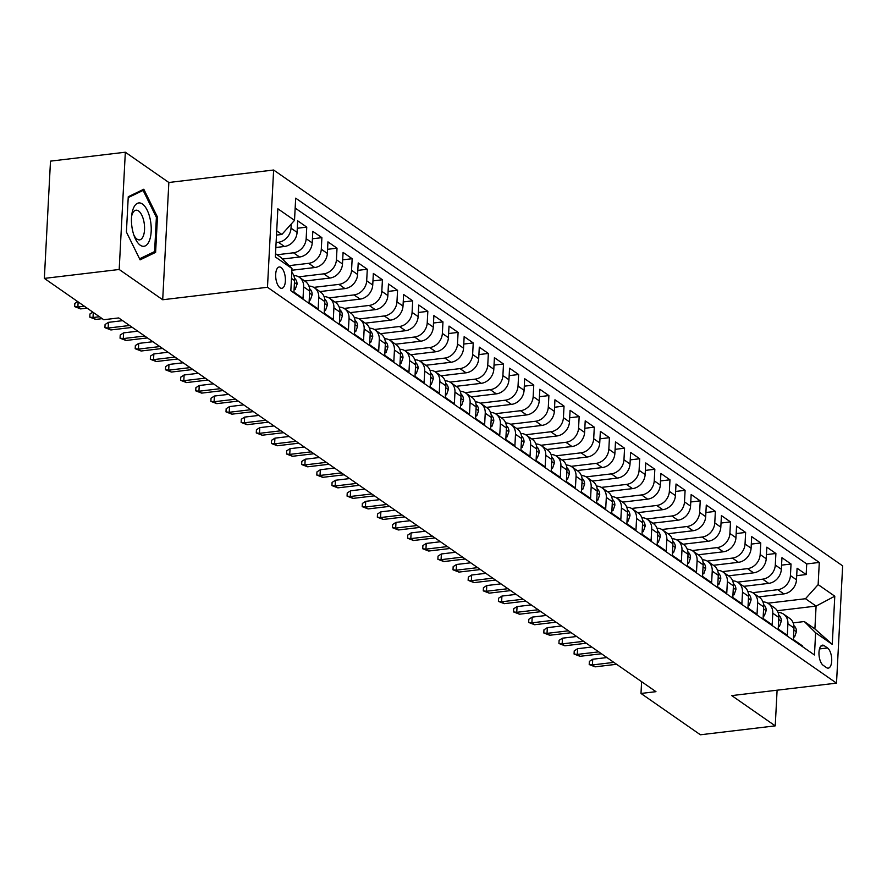 <?xml version="1.0" encoding="UTF-8"?>
<svg xmlns="http://www.w3.org/2000/svg" width="887" height="887" viewBox="0 0 887 887"><rect width="100%" height="100%" fill="white"/><g stroke="black" fill="none" stroke-linecap="round" stroke-linejoin="round"><path stroke-width="1.33" d="M280.004 287.776A10.744 4.734 83.2 0 0 281.8 288.308A10.744 4.734 83.2 0 0 285.392 279.072A10.744 4.734 83.2 0 0 281.068 267.497A10.744 4.734 83.2 0 0 279.261 266.965A10.744 4.734 83.2 0 0 275.68 276.212A10.744 4.734 83.2 0 0 280.004 287.776M125.333 152.22L119.191 269.482L162.698 299.751L168.852 182.489L125.333 152.22L50.492 161.135L44.35 278.396L103.746 319.719L118.714 317.934L655.959 691.672L640.991 693.457L700.397 734.78L775.238 725.865L777.101 690.197M168.852 182.489L273.628 170.016L842.65 565.862L836.508 683.134L267.475 287.277L273.628 170.016M291.468 278.407L294.551 280.547L293.941 292.122L303.021 298.442L303.631 286.867L309.685 291.08A13.438 11.232 -55.2 0 0 305.383 281.478L299.329 277.265A13.438 11.232 124.8 0 1 303.631 286.867M309.685 291.08L309.075 302.644L318.156 308.964L318.766 297.4L324.819 301.613A13.438 11.232 -55.2 0 0 320.517 292L314.464 287.798A13.438 11.232 124.8 0 1 318.766 297.4M324.819 301.613L324.21 313.178L333.29 319.497L333.9 307.922L339.954 312.135A13.438 11.232 -55.2 0 0 335.652 302.534L329.598 298.32A13.438 11.232 124.8 0 1 333.9 307.922M339.954 312.135L339.344 323.7L348.425 330.019L349.034 318.455L355.088 322.668A13.438 11.232 -55.2 0 0 350.786 313.067L344.733 308.853A13.438 11.232 124.8 0 1 349.034 318.455M355.088 322.668L354.478 334.233L363.559 340.553L364.169 328.977L370.223 333.19A13.438 11.232 -55.2 0 0 365.921 323.589L359.867 319.375A13.438 11.232 124.8 0 1 364.169 328.977M370.223 333.19L369.613 344.755L378.694 351.075L379.303 339.51L385.357 343.724A13.438 11.232 -55.2 0 0 381.055 334.122L375.001 329.909A13.438 11.232 124.8 0 1 379.303 339.51M385.357 343.724L384.747 355.288L393.828 361.608L394.438 350.032L400.492 354.246A13.438 11.232 -55.2 0 0 396.179 344.644L390.125 340.431A13.438 11.232 124.8 0 1 394.438 350.032M400.492 354.246L399.882 365.821L408.962 372.13L409.561 360.565L415.615 364.779A13.438 11.232 -55.2 0 0 411.313 355.177L405.259 350.964A13.438 11.232 124.8 0 1 409.561 360.565M415.615 364.779L415.016 376.343L424.097 382.663L424.696 371.088L430.749 375.301A13.438 11.232 -55.2 0 0 426.447 365.699L420.394 361.486A13.438 11.232 124.8 0 1 424.696 371.088M430.749 375.301L430.151 386.876L439.231 393.185L439.83 381.621L445.884 385.834A13.438 11.232 -55.2 0 0 441.582 376.232L435.528 372.019A13.438 11.232 124.8 0 1 439.83 381.621M445.884 385.834L445.285 397.398L454.366 403.718L454.964 392.143L461.018 396.356A13.438 11.232 -55.2 0 0 456.716 386.754L450.663 382.541A13.438 11.232 124.8 0 1 454.964 392.143M461.018 396.356L460.42 407.931L469.5 414.24L470.099 402.676L476.153 406.889A13.438 11.232 -55.2 0 0 471.851 397.287L465.797 393.074A13.438 11.232 124.8 0 1 470.099 402.676M476.153 406.889L475.543 418.453L484.624 424.773L485.233 413.198L491.287 417.411A13.438 11.232 -55.2 0 0 486.985 407.809L480.931 403.596A13.438 11.232 124.8 0 1 485.233 413.198M491.287 417.411L490.677 428.986L499.758 435.295L500.368 423.731L506.422 427.944A13.438 11.232 -55.2 0 0 502.12 418.342L496.066 414.129A13.438 11.232 124.8 0 1 500.368 423.731M506.422 427.944L505.812 439.508L514.892 445.828L515.502 434.264L521.556 438.466A13.438 11.232 -55.2 0 0 517.254 428.864L511.2 424.651A13.438 11.232 124.8 0 1 515.502 434.264M521.556 438.466L520.946 450.042L530.027 456.35L530.637 444.786L536.69 448.999A13.438 11.232 -55.2 0 0 532.388 439.398L526.335 435.184A13.438 11.232 124.8 0 1 530.637 444.786M536.69 448.999L536.081 460.564L545.161 466.884L545.771 455.319L551.825 459.521A13.438 11.232 -55.2 0 0 547.523 449.92L541.469 445.706A13.438 11.232 124.8 0 1 545.771 455.319M551.825 459.521L551.215 471.097L560.296 477.406L560.906 465.841L566.959 470.055A13.438 11.232 -55.2 0 0 562.657 460.453L556.604 456.24A13.438 11.232 124.8 0 1 560.906 465.841M566.959 470.055L566.349 481.619L575.43 487.939L576.04 476.374L582.094 480.577A13.438 11.232 -55.2 0 0 577.792 470.975L571.738 466.773A13.438 11.232 124.8 0 1 576.04 476.374M582.094 480.577L581.484 492.152L590.565 498.461L591.174 486.896L597.228 491.11A13.438 11.232 -55.2 0 0 592.915 481.508L586.872 477.295A13.438 11.232 124.8 0 1 591.174 486.896M597.228 491.11L596.618 502.674L605.699 508.994L606.309 497.43L612.363 501.632A13.438 11.232 -55.2 0 0 608.05 492.03L601.996 487.828A13.438 11.232 124.8 0 1 606.309 497.43M612.363 501.632L611.753 513.207L620.833 519.527L621.432 507.952L627.486 512.165A13.438 11.232 -55.2 0 0 623.184 502.563L617.13 498.35A13.438 11.232 124.8 0 1 621.432 507.952M627.486 512.165L626.887 523.729L635.968 530.049L636.567 518.485L642.62 522.698A13.438 11.232 -55.2 0 0 638.318 513.085L632.265 508.883A13.438 11.232 124.8 0 1 636.567 518.485M642.62 522.698L642.022 534.262L651.102 540.582L651.701 529.007L657.755 533.22A13.438 11.232 -55.2 0 0 653.453 523.618L647.399 519.405A13.438 11.232 124.8 0 1 651.701 529.007M657.755 533.22L657.156 544.784L666.237 551.104L666.836 539.54L672.889 543.753A13.438 11.232 -55.2 0 0 668.587 534.14L662.534 529.938A13.438 11.232 124.8 0 1 666.836 539.54M672.889 543.753L672.291 555.317L681.36 561.637L681.97 550.062L688.024 554.275A13.438 11.232 -55.2 0 0 683.722 544.673L677.668 540.46A13.438 11.232 124.8 0 1 681.97 550.062M688.024 554.275L687.414 565.839L696.495 572.159L697.104 560.595L703.158 564.808A13.438 11.232 -55.2 0 0 698.856 555.207L692.802 550.993A13.438 11.232 124.8 0 1 697.104 560.595M703.158 564.808L702.548 576.373L711.629 582.692L712.239 571.117L718.293 575.33A13.438 11.232 -55.2 0 0 713.991 565.729L707.937 561.515A13.438 11.232 124.8 0 1 712.239 571.117M718.293 575.33L717.683 586.895L726.763 593.215L727.373 581.65L733.427 585.863A13.438 11.232 -55.2 0 0 729.125 576.262L723.071 572.048A13.438 11.232 124.8 0 1 727.373 581.65M733.427 585.863L732.817 597.428L741.898 603.748L742.508 592.172L748.561 596.386A13.438 11.232 -55.2 0 0 744.26 586.784L738.206 582.571A13.438 11.232 124.8 0 1 742.508 592.172M748.561 596.386L747.952 607.961L757.032 614.27L757.642 602.705L763.696 606.919A13.438 11.232 -55.2 0 0 759.394 597.317L753.34 593.104A13.438 11.232 124.8 0 1 757.642 602.705M763.696 606.919L763.086 618.483L772.167 624.803L772.777 613.227L778.83 617.441A13.438 11.232 -55.2 0 0 774.528 607.839L768.475 603.626A13.438 11.232 124.8 0 1 772.777 613.227M778.83 617.441L778.221 629.016L787.301 635.325L787.911 623.761A13.438 11.232 -55.2 0 0 783.609 614.159A13.438 11.232 -55.2 0 0 778.065 612.429M758.773 596.884L783.842 593.902A13.438 11.232 -55.2 0 0 796.482 579.799L797.091 568.234L806.172 574.543L796.703 575.674M752.675 592.682L777.788 589.689A13.438 11.232 -55.2 0 0 790.428 575.585L791.038 564.021L781.569 565.141M791.038 564.021L781.957 557.701L781.347 569.266A13.438 11.232 -55.2 0 1 768.707 583.369L743.639 586.362M728.504 575.829L753.584 572.847A13.438 11.232 -55.2 0 0 766.213 558.743L766.823 547.179L775.903 553.488L766.435 554.619M713.37 565.296L738.45 562.314A13.438 11.232 -55.2 0 0 751.089 548.21L751.688 536.646L760.769 542.966L751.3 544.086M698.235 554.774L723.315 551.792A13.438 11.232 -55.2 0 0 735.955 537.688L736.554 526.113L745.634 532.433L736.166 533.564M683.112 544.241L708.181 541.258A13.438 11.232 -55.2 0 0 720.821 527.155L721.419 515.591L730.5 521.911L721.031 523.031M667.978 533.719L693.046 530.736A13.438 11.232 -55.2 0 0 705.686 516.633L706.285 505.058L715.365 511.378L705.897 512.509M652.843 523.186L677.912 520.203A13.438 11.232 -55.2 0 0 690.552 506.1L691.161 494.536L700.231 500.856L690.762 501.975M637.709 512.664L662.777 509.681A13.438 11.232 -55.2 0 0 675.417 495.578L676.027 484.003L685.108 490.323L675.628 491.453M622.574 502.131L647.643 499.148A13.438 11.232 -55.2 0 0 660.283 485.045L660.893 473.481L669.973 479.8L660.493 480.92M607.44 491.609L632.509 488.626A13.438 11.232 -55.2 0 0 645.148 474.523L645.758 462.947L654.839 469.267L645.37 470.398M592.305 481.076L617.374 478.093A13.438 11.232 -55.2 0 0 630.014 463.99L630.624 452.425L639.704 458.745L630.236 459.865M577.171 470.553L602.24 467.571A13.438 11.232 -55.2 0 0 614.879 453.468L615.489 441.892L624.57 448.212L615.101 449.343M562.036 460.02L587.105 457.038A13.438 11.232 -55.2 0 0 599.745 442.935L600.355 431.37L609.436 437.679L599.967 438.81M546.902 449.498L571.971 446.516A13.438 11.232 -55.2 0 0 584.611 432.412L585.22 420.837L594.301 427.157L584.832 428.288M531.768 438.965L556.836 435.983A13.438 11.232 -55.2 0 0 569.476 421.879L570.086 410.315L579.167 416.624L569.698 417.755M516.633 428.443L541.713 425.45A13.438 11.232 -55.2 0 0 554.342 411.357L554.952 399.782L564.032 406.102L554.563 407.233M501.499 417.91L526.579 414.928A13.438 11.232 -55.2 0 0 539.218 400.824L539.817 389.26L548.898 395.569L539.429 396.7M486.375 407.388L511.444 404.394A13.438 11.232 -55.2 0 0 524.084 390.291L524.683 378.727L533.763 385.047L524.295 386.178M471.241 396.855L496.31 393.872A13.438 11.232 -55.2 0 0 508.95 379.769L509.548 368.205L518.629 374.514L509.16 375.644M456.106 386.333L481.175 383.339A13.438 11.232 -55.2 0 0 493.815 369.236L494.414 357.672L503.494 363.992L494.026 365.111M440.972 375.8L466.041 372.817A13.438 11.232 -55.2 0 0 478.681 358.714L479.29 347.15L488.36 353.458L478.891 354.589M425.838 365.278L450.906 362.284A13.438 11.232 -55.2 0 0 463.546 348.181L464.156 336.616L473.237 342.936L463.757 344.056M410.703 354.745L435.772 351.762A13.438 11.232 -55.2 0 0 448.412 337.659L449.022 326.094L458.102 332.403L448.622 333.534M395.569 344.211L420.638 341.229A13.438 11.232 -55.2 0 0 433.277 327.126L433.887 315.561L442.968 321.881L433.499 323.001M380.434 333.689L405.503 330.707A13.438 11.232 -55.2 0 0 418.143 316.604L418.753 305.028L427.833 311.348L418.365 312.479M365.3 323.156L390.369 320.174A13.438 11.232 -55.2 0 0 403.008 306.07L403.618 294.506L412.699 300.826L403.23 301.946M350.165 312.634L375.234 309.652A13.438 11.232 -55.2 0 0 387.874 295.548L388.484 283.973L397.564 290.293L388.096 291.424M335.031 302.101L360.1 299.119A13.438 11.232 -55.2 0 0 372.74 285.015L373.349 273.451L382.43 279.771L372.961 280.891M319.897 291.579L344.965 288.597A13.438 11.232 -55.2 0 0 357.605 274.493L358.215 262.918L367.296 269.238L357.827 270.369M304.762 281.046L329.842 278.063A13.438 11.232 -55.2 0 0 342.482 263.96L343.081 252.396L352.161 258.716L342.692 259.836M291.901 270.247L314.708 267.541A13.438 11.232 -55.2 0 0 327.347 253.438L327.946 241.863L337.027 248.183L327.558 249.314M282.454 259.048L299.573 257.008A13.438 11.232 -55.2 0 0 312.213 242.905L312.812 231.341L321.892 237.661L312.424 238.78M275.835 247.506L284.439 246.486A13.438 11.232 -55.2 0 0 297.078 232.383L297.677 220.808L306.758 227.127L297.289 228.258M827.527 647.976L824.189 645.658A10.411 4.59 83.2 0 0 822.449 645.148A10.411 4.59 83.2 0 0 818.978 654.096A10.411 4.59 83.2 0 0 823.169 665.305L826.496 667.623A10.411 4.59 83.2 0 0 828.236 668.133A10.411 4.59 83.2 0 0 831.718 659.185A10.411 4.59 83.2 0 0 827.527 647.976L819.477 648.929M275.513 253.682L280.68 257.274L291.989 268.528L290.825 290.714L814.454 654.972L815.619 632.786L804.309 621.543L793.166 622.862M291.989 268.528L275.347 256.953L277.864 208.778L294.517 220.353L295.681 198.167L819.3 562.436L818.136 584.622L834.789 596.197L832.261 644.372L815.619 632.786M276.101 242.539L278.385 242.273L284.439 246.486M277.054 254.757L293.519 252.795L299.573 257.008M289.095 265.656L308.654 263.328L314.708 267.541M298.664 276.844L323.788 273.85L329.842 278.063M313.798 287.377L338.923 284.383L344.965 288.597M328.933 297.899L354.046 294.905L360.1 299.119M344.067 308.432L369.18 305.438L375.234 309.652M359.202 318.954L384.315 315.96L390.369 320.174M374.336 329.487L399.449 326.494L405.503 330.707M389.471 340.009L414.584 337.016L420.638 341.229M404.594 350.542L429.718 347.549L435.772 351.762M419.728 361.064L444.853 358.082L450.906 362.284M434.863 371.598L459.987 368.604L466.041 372.817M449.997 382.12L475.122 379.137L481.175 383.339M465.132 392.653L490.256 389.659L496.31 393.872M480.266 403.175L505.39 400.192L511.444 404.394M495.401 413.708L520.525 410.714L526.579 414.928M510.535 424.23L535.659 421.247L541.713 425.45M525.669 434.763L550.794 431.769L556.836 435.983M540.804 445.285L565.917 442.303L571.971 446.516M555.938 455.818L581.052 452.825L587.105 457.038M571.073 466.34L596.186 463.358L602.24 467.571M586.207 476.873L611.32 473.88L617.374 478.093M601.342 487.406L626.455 484.413L632.509 488.626M616.465 497.929L641.589 494.935L647.643 499.148M631.599 508.462L656.724 505.468L662.777 509.681M646.734 518.984L671.858 515.99L677.912 520.203M661.868 529.517L686.993 526.523L693.046 530.736M677.003 540.039L702.127 537.045L708.181 541.258M692.137 550.572L717.261 547.578L723.315 551.792M707.272 561.094L732.396 558.1L738.45 562.314M722.406 571.627L747.53 568.634L753.584 572.847M737.54 582.149L762.665 579.167L768.707 583.369M806.172 574.543L806.726 563.932L295.16 208.057M291.235 224.012L291.025 228.17A13.438 11.232 124.8 0 1 278.385 242.273M306.758 227.127L306.159 238.692A13.438 11.232 124.8 0 1 293.519 252.795M321.892 237.661L321.294 249.225A13.438 11.232 124.8 0 1 308.654 263.328M337.027 248.183L336.428 259.747A13.438 11.232 124.8 0 1 323.788 273.85M352.161 258.716L351.551 270.28A13.438 11.232 124.8 0 1 338.923 284.383M367.296 269.238L366.686 280.802A13.438 11.232 124.8 0 1 354.046 294.905M382.43 279.771L381.82 291.335A13.438 11.232 124.8 0 1 369.18 305.438M397.564 290.293L396.955 301.857A13.438 11.232 124.8 0 1 384.315 315.96M412.699 300.826L412.089 312.39A13.438 11.232 124.8 0 1 399.449 326.494M427.833 311.348L427.224 322.923A13.438 11.232 124.8 0 1 414.584 337.016M442.968 321.881L442.358 333.445A13.438 11.232 124.8 0 1 429.718 347.549M458.102 332.403L457.492 343.979A13.438 11.232 124.8 0 1 444.853 358.082M473.237 342.936L472.627 354.501A13.438 11.232 124.8 0 1 459.987 368.604M488.36 353.458L487.761 365.034A13.438 11.232 124.8 0 1 475.122 379.137M503.494 363.992L502.896 375.556A13.438 11.232 124.8 0 1 490.256 389.659M518.629 374.514L518.03 386.089A13.438 11.232 124.8 0 1 505.39 400.192M533.763 385.047L533.165 396.611A13.438 11.232 124.8 0 1 520.525 410.714M548.898 395.569L548.299 407.144A13.438 11.232 124.8 0 1 535.659 421.247M564.032 406.102L563.422 417.666A13.438 11.232 124.8 0 1 550.794 431.769M579.167 416.624L578.557 428.199A13.438 11.232 124.8 0 1 565.917 442.303M594.301 427.157L593.691 438.721A13.438 11.232 124.8 0 1 581.052 452.825M609.436 437.679L608.826 449.254A13.438 11.232 124.8 0 1 596.186 463.358M624.57 448.212L623.96 459.776A13.438 11.232 124.8 0 1 611.32 473.88M639.704 458.745L639.095 470.31A13.438 11.232 124.8 0 1 626.455 484.413M654.839 469.267L654.229 480.832A13.438 11.232 124.8 0 1 641.589 494.935M669.973 479.8L669.363 491.365A13.438 11.232 124.8 0 1 656.724 505.468M685.108 490.323L684.498 501.887A13.438 11.232 124.8 0 1 671.858 515.99M700.231 500.856L699.632 512.42A13.438 11.232 124.8 0 1 686.993 526.523M715.365 511.378L714.767 522.942A13.438 11.232 124.8 0 1 702.127 537.045M730.5 521.911L729.901 533.475A13.438 11.232 124.8 0 1 717.261 547.578M745.634 532.433L745.036 544.008A13.438 11.232 124.8 0 1 732.396 558.1M760.769 542.966L760.17 554.53A13.438 11.232 124.8 0 1 747.53 568.634M775.903 553.488L775.293 565.063A13.438 11.232 124.8 0 1 762.665 579.167M802.391 646.59L802.436 645.858L793.355 639.538L793.965 627.974A13.438 11.232 -55.2 0 0 789.663 618.372L783.609 614.159M804.309 621.543L814.898 628.905L816.095 606.087L805.496 598.725L818.136 584.622M777.223 610.722L816.095 606.087L834.789 596.197M767.809 603.204L805.496 598.725M119.191 269.482L44.35 278.396M162.698 299.751L267.475 287.277M836.508 683.134L731.731 695.596L775.238 725.865M641.611 681.693L640.991 693.457M276.489 235.099L281.878 234.456L276.711 230.864M806.726 563.932L819.3 562.436M762.931 601.896A13.438 11.232 124.8 0 1 768.475 603.626M747.808 591.374A13.438 11.232 124.8 0 1 753.34 593.104M732.673 580.841A13.438 11.232 124.8 0 1 738.206 582.571M717.539 570.319A13.438 11.232 124.8 0 1 723.071 572.048M702.404 559.786A13.438 11.232 124.8 0 1 707.937 561.515M687.27 549.264A13.438 11.232 124.8 0 1 692.802 550.993M672.135 538.731A13.438 11.232 124.8 0 1 677.668 540.46M657.001 528.208A13.438 11.232 124.8 0 1 662.534 529.938M641.866 517.675A13.438 11.232 124.8 0 1 647.399 519.405M626.732 507.153A13.438 11.232 124.8 0 1 632.265 508.883M611.598 496.62A13.438 11.232 124.8 0 1 617.13 498.35M596.463 486.098A13.438 11.232 124.8 0 1 601.996 487.828M581.329 475.565A13.438 11.232 124.8 0 1 586.872 477.295M566.194 465.043A13.438 11.232 124.8 0 1 571.738 466.773M551.06 454.51A13.438 11.232 124.8 0 1 556.604 456.24M535.936 443.988A13.438 11.232 124.8 0 1 541.469 445.706M520.802 433.455A13.438 11.232 124.8 0 1 526.335 435.184M505.668 422.933A13.438 11.232 124.8 0 1 511.2 424.651M490.533 412.4A13.438 11.232 124.8 0 1 496.066 414.129M475.399 401.878A13.438 11.232 124.8 0 1 480.931 403.596M460.264 391.344A13.438 11.232 124.8 0 1 465.797 393.074M445.13 380.811A13.438 11.232 124.8 0 1 450.663 382.541M429.995 370.289A13.438 11.232 124.8 0 1 435.528 372.019M414.861 359.756A13.438 11.232 124.8 0 1 420.394 361.486M399.727 349.234A13.438 11.232 124.8 0 1 405.259 350.964M384.592 338.701A13.438 11.232 124.8 0 1 390.125 340.431M369.458 328.179A13.438 11.232 124.8 0 1 375.001 329.909M354.323 317.646A13.438 11.232 124.8 0 1 359.867 319.375M339.189 307.124A13.438 11.232 124.8 0 1 344.733 308.853M324.065 296.591A13.438 11.232 124.8 0 1 329.598 298.32M308.931 286.069A13.438 11.232 124.8 0 1 314.464 287.798M293.797 275.535A13.438 11.232 124.8 0 1 299.329 277.265M294.551 280.547A13.438 11.232 -55.2 0 0 291.79 272.298M294.517 220.353L281.878 234.456M814.898 628.905L832.261 644.372M126.409 232.039L140.091 259.858L155.613 252.363L157.465 217.038L143.794 189.23L128.26 196.726L126.409 232.039M156.3 217.182L157.465 217.038M152.076 252.784L155.613 252.363M793.532 636.167L794.597 636.91L796.448 631.622A8.903 7.44 -55.2 0 0 793.876 625.634M606.908 657.555L592.727 659.241L592.427 664.94L613.871 662.389M595.144 666.836L589.201 664.563L592.427 664.94L595.144 666.836L616.598 664.285M589.201 664.563L589.367 661.392L592.727 659.241M793.488 637.043L794.597 636.91M149.315 240.843A21.831 9.624 83.2 0 0 147.198 210.197A21.831 9.624 83.2 0 0 133.36 208.39A21.831 9.624 83.2 0 0 131.853 214.177A21.831 9.624 83.2 0 0 134.569 236.984A21.831 9.624 83.2 0 0 149.315 240.843M133.837 235.011A14.946 6.586 83.2 0 0 139.558 239.878A14.946 6.586 83.2 0 0 143.262 236.142A14.946 6.586 83.2 0 0 143.384 219.388A14.946 6.586 83.2 0 0 136.033 210.197A14.946 6.586 83.2 0 0 132.329 213.922A14.946 6.586 83.2 0 0 131.609 216.262M128.216 197.601L143.129 190.395L156.389 217.348L154.593 251.564L139.581 258.816M140.789 190.672L143.129 190.395M778.398 625.634L779.462 626.377L781.314 621.1A8.903 7.44 -55.2 0 0 778.742 615.101M591.773 647.022L577.592 648.707L577.293 654.418L598.736 651.867M580.009 656.313L574.066 654.029L577.293 654.418L580.009 656.313L601.464 653.763M574.066 654.029L574.233 650.87L577.592 648.707M778.354 626.51L779.462 626.377M763.263 615.112L764.339 615.855L766.18 610.566A8.903 7.44 -55.2 0 0 763.607 604.579M576.639 636.5L562.458 638.185L562.158 643.884L583.602 641.334M564.875 645.78L558.932 643.507L562.158 643.884L564.875 645.78L586.329 643.23M558.932 643.507L559.098 640.336L562.458 638.185M763.219 615.988L764.339 615.855M748.129 604.579L749.205 605.322L751.045 600.033A8.903 7.44 -55.2 0 0 748.473 594.046M561.504 625.967L547.323 627.652L547.024 633.362L568.467 630.812M549.74 635.258L543.798 632.974L547.024 633.362L549.74 635.258L571.195 632.708M543.798 632.974L543.964 629.803L547.323 627.652M748.085 605.455L749.205 605.322M732.995 594.057L734.07 594.8L735.911 589.511A8.903 7.44 -55.2 0 0 733.338 583.524M546.381 615.445L532.189 617.13L531.89 622.829L553.333 620.279M534.617 624.725L528.663 622.452L531.89 622.829L534.617 624.725L556.06 622.175M528.663 622.452L528.829 619.281L532.189 617.13M732.95 594.933L734.07 594.8M717.86 583.524L718.936 584.267L720.776 578.978A8.903 7.44 -55.2 0 0 718.204 572.991M531.246 604.912L517.054 606.597L516.755 612.307L538.198 609.757M519.483 614.203L513.529 611.919L516.755 612.307L519.483 614.203L540.926 611.653M513.529 611.919L513.695 608.748L517.054 606.597M717.816 584.4L718.936 584.267M702.726 573.002L703.801 573.745L705.642 568.456A8.903 7.44 -55.2 0 0 703.069 562.469M516.112 594.379L501.92 596.075L501.621 601.774L523.064 599.224M504.348 603.67L498.405 601.397L501.621 601.774L504.348 603.67L525.791 601.12M498.405 601.397L498.572 598.226L501.92 596.075M702.681 573.878L703.801 573.745M687.591 562.469L688.667 563.212L690.507 557.923A8.903 7.44 -55.2 0 0 687.935 551.936M500.978 583.857L486.786 585.542L486.486 591.252L507.929 588.702M489.214 593.148L483.271 590.864L486.486 591.252L489.214 593.148L510.657 590.587M483.271 590.864L483.437 587.693L486.786 585.542M687.547 563.345L688.667 563.212M672.457 551.936L673.532 552.69L675.373 547.401A8.903 7.44 -55.2 0 0 672.801 541.403M485.843 573.324L471.651 575.02L471.352 580.719L492.795 578.169M474.079 582.615L468.136 580.342L471.352 580.719L474.079 582.615L495.523 580.065M468.136 580.342L468.303 577.171L471.651 575.02M672.413 552.823L673.532 552.69M657.334 541.414L658.398 542.157L660.238 536.868A8.903 7.44 -55.2 0 0 657.666 530.881M470.709 562.801L456.517 564.487L456.217 570.197L477.661 567.647M458.945 572.093L453.002 569.809L456.217 570.197L458.945 572.093L480.388 569.532M453.002 569.809L453.168 566.638L456.517 564.487M657.278 542.29L658.398 542.157M642.199 530.881L643.263 531.635L645.104 526.346A8.903 7.44 -55.2 0 0 642.543 520.347M455.574 552.268L441.382 553.965L441.083 559.664L462.537 557.114M443.81 561.56L437.868 559.287L441.083 559.664L443.81 561.56L465.254 559.01M437.868 559.287L438.034 556.116L441.382 553.965M642.144 531.768L643.263 531.635M627.065 520.359L628.129 521.101L629.97 515.813A8.903 7.44 -55.2 0 0 627.408 509.825M440.44 541.746L426.248 543.432L425.948 549.142L447.403 546.58M428.676 551.038L422.733 548.754L425.948 549.142L428.676 551.038L450.119 548.476M422.733 548.754L422.899 545.583L426.248 543.432M627.02 521.234L628.129 521.101M611.93 509.825L612.995 510.568L614.846 505.291A8.903 7.44 -55.2 0 0 612.274 499.292M425.305 531.213L411.113 532.91L410.814 538.609L432.268 536.058M413.542 540.505L407.599 538.232L410.814 538.609L413.542 540.505L434.985 537.954M407.599 538.232L407.765 535.061L411.113 532.91M611.886 510.701L612.995 510.568M596.796 499.303L597.86 500.046L599.712 494.758A8.903 7.44 -55.2 0 0 597.139 488.77M410.171 520.691L395.979 522.376L395.68 528.087L417.134 525.525M398.407 529.982L392.464 527.698L395.68 528.087L398.407 529.982L419.85 527.421M392.464 527.698L392.631 524.527L395.979 522.376M596.751 500.179L597.86 500.046M581.661 488.77L582.726 489.513L584.577 484.235A8.903 7.44 -55.2 0 0 582.005 478.237M395.037 510.158L380.856 511.854L380.556 517.553L401.999 515.003M383.273 519.449L377.33 517.176L380.556 517.553L383.273 519.449L404.727 516.899M377.33 517.176L377.496 514.005L380.856 511.854M581.617 489.646L582.726 489.513M566.527 478.248L567.591 478.991L569.443 473.702A8.903 7.44 -55.2 0 0 566.871 467.715M379.902 499.636L365.721 501.321L365.422 507.031L386.865 504.47M368.138 508.927L362.195 506.643L365.422 507.031L368.138 508.927L389.593 506.366M362.195 506.643L362.362 503.472L365.721 501.321M566.483 479.124L567.591 478.991M551.392 467.715L552.468 468.458L554.308 463.18A8.903 7.44 -55.2 0 0 551.736 457.182M364.768 489.103L350.587 490.799L350.287 496.498L371.731 493.948M353.004 498.394L347.061 496.121L350.287 496.498L353.004 498.394L374.458 495.844M347.061 496.121L347.227 492.95L350.587 490.799M551.348 468.591L552.468 468.458M536.258 457.193L537.334 457.936L539.174 452.647A8.903 7.44 -55.2 0 0 536.602 446.66M349.633 478.581L335.452 480.266L335.153 485.976L356.596 483.415M337.869 487.861L331.926 485.588L335.153 485.976L337.869 487.861L359.324 485.311M331.926 485.588L332.093 482.417L335.452 480.266M536.214 458.069L537.334 457.936M521.124 446.66L522.199 447.403L524.04 442.125A8.903 7.44 -55.2 0 0 521.467 436.127M334.51 468.048L320.318 469.744L320.019 475.443L341.462 472.893M322.746 477.339L316.792 475.055L320.019 475.443L322.746 477.339L344.189 474.789M316.792 475.055L316.958 471.895L320.318 469.744M521.079 447.536L522.199 447.403M505.989 436.138L507.065 436.881L508.905 431.592A8.903 7.44 -55.2 0 0 506.333 425.605M319.375 457.526L305.183 459.211L304.884 464.921L326.327 462.36M307.612 466.806L301.658 464.533L304.884 464.921L307.612 466.806L329.055 464.256M301.658 464.533L301.824 461.362L305.183 459.211M505.945 437.014L507.065 436.881M490.855 425.605L491.93 426.348L493.771 421.07A8.903 7.44 -55.2 0 0 491.198 415.072M304.241 446.993L290.049 448.678L289.75 454.388L311.193 451.838M292.477 456.284L286.534 454L289.75 454.388L292.477 456.284L313.92 453.734M286.534 454L286.701 450.84L290.049 448.678M490.81 426.481L491.93 426.348M475.72 415.083L476.796 415.826L478.636 410.537A8.903 7.44 -55.2 0 0 476.064 404.55M289.107 436.471L274.915 438.156L274.615 443.855L296.058 441.305M277.343 445.751L271.4 443.478L274.615 443.855L277.343 445.751L298.786 443.201M271.4 443.478L271.566 440.307L274.915 438.156M475.676 415.959L476.796 415.826M460.597 404.55L461.661 405.292L463.502 400.015A8.903 7.44 -55.2 0 0 460.93 394.016M273.972 425.937L259.78 427.623L259.481 433.333L280.924 430.783M262.208 435.229L256.265 432.945L259.481 433.333L262.208 435.229L283.652 432.679M256.265 432.945L256.432 429.785L259.78 427.623M460.541 405.426L461.661 405.292M445.462 394.028L446.527 394.77L448.367 389.482A8.903 7.44 -55.2 0 0 445.806 383.494M258.838 415.415L244.646 417.101L244.346 422.8L265.801 420.25M247.074 424.696L241.131 422.423L244.346 422.8L247.074 424.696L268.517 422.145M241.131 422.423L241.297 419.252L244.646 417.101M445.407 394.903L446.527 394.77M430.328 383.494L431.392 384.237L433.233 378.949A8.903 7.44 -55.2 0 0 430.672 372.961M243.703 404.882L229.511 406.568L229.212 412.278L250.666 409.727M231.939 414.174L225.997 411.89L229.212 412.278L231.939 414.174L253.383 411.623M225.997 411.89L226.163 408.719L229.511 406.568M430.284 384.37L431.392 384.237M415.194 372.972L416.258 373.715L418.099 368.427A8.903 7.44 -55.2 0 0 415.537 362.439M228.569 394.36L214.377 396.045L214.077 401.744L235.532 399.194M216.805 403.64L210.862 401.367L214.077 401.744L216.805 403.64L238.248 401.09M210.862 401.367L211.028 398.196L214.377 396.045M415.149 373.848L416.258 373.715M400.059 362.439L401.124 363.182L402.975 357.893A8.903 7.44 -55.2 0 0 400.403 351.906M213.434 383.827L199.242 385.512L198.943 391.222L220.397 388.672M201.671 393.118L195.728 390.834L198.943 391.222L201.671 393.118L223.114 390.568M195.728 390.834L195.894 387.663L199.242 385.512M400.015 363.315L401.124 363.182M384.925 351.917L385.989 352.66L387.841 347.371A8.903 7.44 -55.2 0 0 385.268 341.384M198.3 373.294L184.108 374.99L183.809 380.689L205.263 378.139M186.536 382.585L180.593 380.312L183.809 380.689L186.536 382.585L207.979 380.035M180.593 380.312L180.76 377.141L184.108 374.99M384.88 352.793L385.989 352.66M369.79 341.384L370.855 342.127L372.706 336.838A8.903 7.44 -55.2 0 0 370.134 330.851M183.165 362.772L168.985 364.457L168.685 370.167L190.128 367.617M171.402 372.063L165.459 369.779L168.685 370.167L171.402 372.063L192.856 369.502M165.459 369.779L165.625 366.608L168.985 364.457M369.746 342.26L370.855 342.127M354.656 330.851L355.72 331.605L357.572 326.316A8.903 7.44 -55.2 0 0 355 320.318M168.031 352.239L153.85 353.935L153.551 359.634L174.994 357.084M156.267 361.53L150.324 359.257L153.551 359.634L156.267 361.53L177.722 358.98M150.324 359.257L150.491 356.086L153.85 353.935M354.612 331.738L355.72 331.605M339.521 320.329L340.597 321.072L342.437 315.783A8.903 7.44 -55.2 0 0 339.865 309.796M152.897 341.717L138.716 343.402L138.416 349.112L159.86 346.562M141.133 351.008L135.19 348.724L138.416 349.112L141.133 351.008L162.587 348.447M135.19 348.724L135.356 345.553L138.716 343.402M339.477 321.205L340.597 321.072M324.387 309.796L325.462 310.55L327.303 305.261A8.903 7.44 -55.2 0 0 324.731 299.263M137.762 331.184L123.581 332.88L123.282 338.579L144.725 336.029M125.998 340.475L120.055 338.202L123.282 338.579L125.998 340.475L147.453 337.925M120.055 338.202L120.222 335.031L123.581 332.88M324.343 310.683L325.462 310.55M309.253 299.274L310.328 300.017L312.169 294.728A8.903 7.44 -55.2 0 0 309.596 288.741M122.639 320.662L108.447 322.347L108.147 328.057L129.591 325.496M110.875 329.953L104.921 327.669L108.147 328.057L110.875 329.953L132.318 327.392M104.921 327.669L105.087 324.498L108.447 322.347M309.208 300.15L310.328 300.017M294.118 288.741L295.194 289.484L297.034 284.206A8.903 7.44 -55.2 0 0 294.462 278.208M93.279 312.435L93.013 317.524L99.488 316.759M95.741 319.42L89.798 317.147L93.013 317.524L95.741 319.42L102.216 318.655M89.798 317.147L89.953 313.976L92.836 312.124M294.074 289.617L295.194 289.484M78.145 301.902L77.879 307.002L84.354 306.226M80.606 308.898L74.663 306.614L77.879 307.002L80.606 308.898L87.081 308.122M74.663 306.614L74.83 303.443L77.701 301.602M777.788 589.689L783.842 593.902M790.428 575.585L796.482 579.799M291.025 228.17L297.078 232.383M306.159 238.692L312.213 242.905M321.294 249.225L327.347 253.438M336.428 259.747L342.482 263.96M351.551 270.28L357.605 274.493M366.686 280.802L372.74 285.015M381.82 291.335L387.874 295.548M396.955 301.857L403.008 306.07M412.089 312.39L418.143 316.604M427.224 322.923L433.277 327.126M442.358 333.445L448.412 337.659M457.492 343.979L463.546 348.181M472.627 354.501L478.681 358.714M487.761 365.034L493.815 369.236M502.896 375.556L508.95 379.769M518.03 386.089L524.084 390.291M533.165 396.611L539.218 400.824M548.299 407.144L554.342 411.357M563.422 417.666L569.476 421.879M578.557 428.199L584.611 432.412M593.691 438.721L599.745 442.935M608.826 449.254L614.879 453.468M623.96 459.776L630.014 463.99M639.095 470.31L645.148 474.523M654.229 480.832L660.283 485.045M669.363 491.365L675.417 495.578M684.498 501.887L690.552 506.1M699.632 512.42L705.686 516.633M714.767 522.942L720.821 527.155M729.901 533.475L735.955 537.688M745.036 544.008L751.089 548.21M760.17 554.53L766.213 558.743M775.293 565.063L781.347 569.266M787.911 623.761L793.965 627.974M820.874 646.058L824.189 645.658M793.854 629.981L796.404 631.755M778.719 619.459L781.27 621.222M763.585 608.925L766.135 610.699M748.451 598.403L751.001 600.166M733.316 587.87L735.866 589.644M718.182 577.348L720.732 579.111M703.058 566.815L705.597 568.589M687.924 556.293L690.463 558.056M672.789 545.76L675.329 547.534M657.655 535.238L660.194 537.001M642.521 524.705L645.06 526.479M627.386 514.183L629.925 515.946M612.252 503.65L614.802 505.424M597.117 493.117L599.667 494.891M581.983 482.595L584.533 484.369M566.848 472.061L569.399 473.835M551.714 461.539L554.264 463.313M536.58 451.006L539.13 452.78M521.445 440.484L523.995 442.258M506.311 429.951L508.861 431.725M491.187 419.429L493.726 421.192M476.053 408.896L478.592 410.67M460.918 398.374L463.457 400.137M445.784 387.841L448.323 389.615M430.65 377.319L433.189 379.082M415.515 366.786L418.054 368.56M400.381 356.264L402.931 358.026M385.246 345.73L387.796 347.504M370.112 335.208L372.662 336.971M354.977 324.675L357.528 326.449M339.843 314.153L342.393 315.916M324.709 303.62L327.259 305.394M309.574 293.098L312.124 294.861M294.451 282.565L296.99 284.339"/></g></svg>

